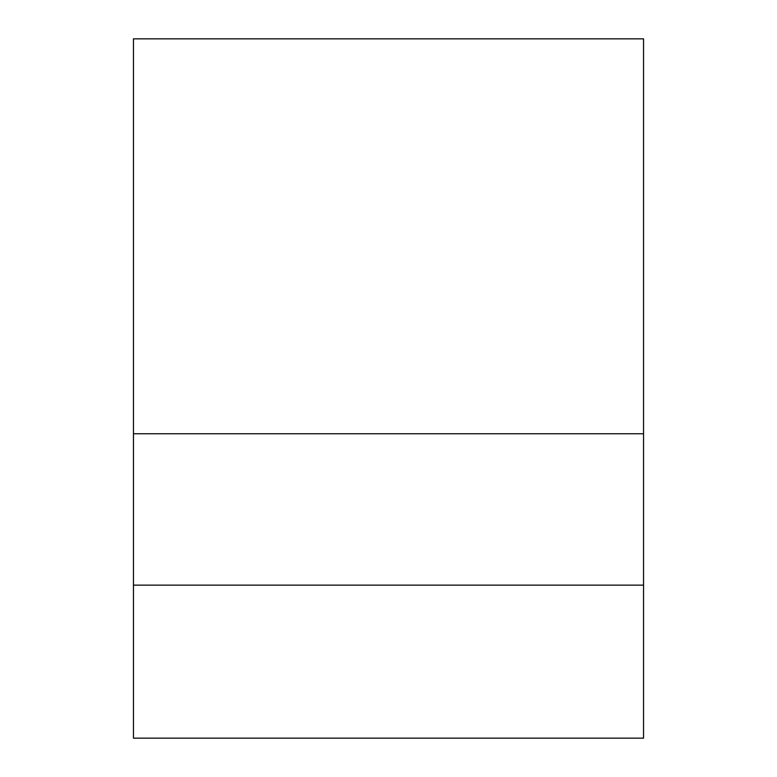 <?xml version="1.0" encoding="UTF-8"?>
<svg xmlns="http://www.w3.org/2000/svg" width="777" height="777" viewBox="0 0 777 777"><rect width="100%" height="100%" fill="white"/><g stroke="black" fill="none" stroke-linecap="round" stroke-linejoin="round"><path stroke-width="1.17" d="M133.459 585.13L133.459 38.85L643.541 38.85L643.541 738.15L133.459 738.15L133.459 585.13L643.541 585.13M133.459 433.751L643.541 433.751"/></g></svg>
